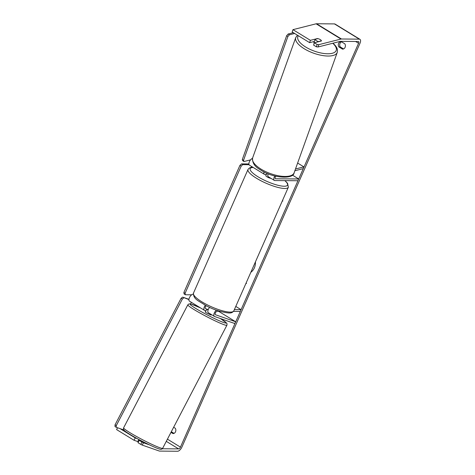<?xml version="1.0" encoding="UTF-8"?>
<svg xmlns="http://www.w3.org/2000/svg" width="475" height="475" viewBox="0 0 475 475"><rect width="100%" height="100%" fill="white"/><g stroke="black" fill="none" stroke-linecap="round" stroke-linejoin="round"><path stroke-width="0.71" d="M208.549 312.823A3.978 1.888 -58.5 0 1 208.377 312.74A3.978 1.888 -58.5 0 1 209.582 307.343M219.759 311.262L217.206 311.244A1.989 0.944 -58.5 0 0 215.484 312.752A1.989 0.944 -58.5 0 0 215.389 314.705A1.989 0.944 -58.5 0 0 215.478 314.747L235.737 321.801L234.787 323.534L214.522 316.481A3.978 1.888 -58.5 0 1 214.35 316.397A3.978 1.888 -58.5 0 1 214.065 313.619A3.978 1.888 -58.5 0 1 216.422 310.157M206.227 305.698A1.989 0.944 121.5 0 0 205.432 308.608A1.989 0.944 121.5 0 0 205.521 308.649L208.228 309.587M189.632 301.239A3.978 1.888 -58.5 0 1 189.46 301.15A3.978 1.888 -58.5 0 1 189.656 297.255A3.978 1.888 -58.5 0 1 193.093 294.227L193.242 294.227M233.528 311.38L240.303 311.44L241.08 309.676L235.784 306.428M234.377 309.617L241.08 309.676M205.337 305.229A3.978 1.888 121.5 0 0 204.393 310.3A3.978 1.888 121.5 0 0 204.571 310.383L205.966 310.87M235.737 321.801L218.518 311.256M268.137 173.779A3.978 1.888 121.5 0 0 268.357 176.748L274.33 180.405A3.978 1.888 121.5 0 0 274.847 180.547L297.95 180.743L298.728 178.98L292.44 175.127M274.829 175.976A3.978 1.888 121.5 0 0 274.33 180.405M275.809 176.213A1.989 0.944 121.5 0 0 275.369 178.713A1.989 0.944 121.5 0 0 275.625 178.778L298.728 178.98M295.492 168.999L303.875 166.879L303.293 168.619L294.862 170.751M252.492 158.341A3.978 1.888 121.5 0 0 249.422 161.708A3.978 1.888 121.5 0 0 249.44 165.158L264.373 174.307A3.978 1.888 -58.5 0 1 263.981 171.885M266.416 174.462L264.89 174.45A3.978 1.888 -58.5 0 1 264.373 174.307M303.875 166.879L297.623 163.05M314.195 43.302A3.313 1.312 -160.3 0 1 313.904 42.417L314.213 41.557A3.313 1.312 -160.3 0 1 314.248 41.479M316.297 40.589A3.313 1.312 -160.3 0 1 315.127 39.336L317.929 38.629A3.313 1.312 -160.3 0 1 320.221 39.597A3.313 1.312 -160.3 0 1 321.385 40.85L318.582 41.562A3.313 1.312 -160.3 0 1 316.297 40.589M314.213 41.557A3.313 1.312 -160.3 0 0 314.207 41.919L315.127 39.336M250.83 272.312A11.18 9.47 -89.5 0 0 254.374 267.87A11.18 9.47 -89.5 0 0 255.425 261.891M341.543 41.818A3.313 2.808 -89.5 0 0 340.023 43.403A3.313 2.808 -89.5 0 0 340.26 46.912L343.562 48.937M341.187 41.598A3.313 2.808 -89.5 0 0 341.127 41.598A3.313 2.808 -89.5 0 0 338.61 43.391A3.313 2.808 -89.5 0 0 338.847 46.9L342.511 49.145A3.313 2.808 -89.5 0 0 342.564 49.145A3.313 2.808 -89.5 0 0 345.093 47.322A3.313 2.808 -89.5 0 0 344.85 43.843L341.187 41.598M173.642 427.262L175.293 428.272A3.313 2.808 90.5 0 1 175.542 431.751A3.313 2.808 90.5 0 1 173.013 433.574A3.313 2.808 90.5 0 1 172.959 433.574L170.982 432.363M162.29 448.756L178.618 448.893A1.989 0.944 121.5 0 0 180.453 447.135L358.577 43.278A1.989 0.944 121.5 0 0 358.56 41.574A1.989 0.944 121.5 0 0 358.298 41.503L340.409 41.355A1.989 0.944 121.5 0 0 340.213 41.378L318.06 46.978L316.362 46.788L313.595 45.095L314.373 42.774L321.438 40.987A3.313 1.277 -161.5 0 0 318.725 38.873M282.53 200.432L282.857 201.038L282.251 201.073M245.902 283.492L246.507 283.462L246.181 282.851M142.227 445.093L140.754 444.386L142.019 442.071L143.498 442.777L142.227 445.093L159.285 451.03A4.643 2.203 121.5 0 0 159.689 451.096L177.579 451.25A4.643 2.203 121.5 0 0 181.866 447.153L359.985 43.29A4.643 2.203 121.5 0 0 359.943 39.312A4.643 2.203 121.5 0 0 359.338 39.152L341.448 38.998A4.643 2.203 121.5 0 0 340.991 39.057L318.838 44.656L318.06 46.978M174.01 433.366L171.315 431.716M359.943 39.312L335.053 24.065A4.643 2.203 121.5 0 0 334.447 23.904L316.558 23.75A4.643 2.203 121.5 0 0 316.101 23.809L292.968 29.658L292.19 31.979L309.617 42.655L310.395 40.333L317.454 38.546A3.313 1.277 -161.5 0 1 317.906 38.635M316.362 46.788L317.14 44.466L314.373 42.774M317.14 44.466L318.838 44.656M310.395 40.333L292.968 29.658M309.617 42.655L314.373 41.45M120.116 428.652L135.274 437.938L134.003 440.254L116.583 429.584L117.574 427.767M143.498 442.777L149.316 444.802M142.019 442.071L139.258 440.378L137.988 442.694L140.754 444.386M135.274 437.938L137.293 438.639M143.076 441.708L139.258 440.378M134.003 440.254L137.738 441.554M338.847 46.9L340.26 46.912M266.938 173.28L266.22 174.907A3.313 0.802 -156.2 0 1 266.19 174.646A3.313 0.802 -156.2 0 1 266.404 174.491M270.999 178.368A3.313 0.802 -156.2 0 1 267.526 177.116A3.313 0.802 -156.2 0 1 265.798 175.53L266.19 174.646M251.637 166.505L251.245 167.402M191.662 294.809L185.339 294.755L184.098 293.989L183.867 292.511L239.946 165.348L241.478 163.887L248.888 163.946M183.867 292.511L185.107 293.271L241.193 166.113L239.946 165.348M241.478 163.887L242.725 164.647L249.048 164.7M242.725 164.647L241.193 166.113M185.107 293.271L185.339 294.755M294.637 33.476L289.394 34.806L288.159 34.01L286.663 35.69L287.897 36.486L243.527 160.342L242.292 159.547L242.761 160.734L243.99 161.53L250.557 159.867M293.36 32.698L288.159 34.01M286.663 35.69L242.292 159.547M287.897 36.486L289.394 34.806M243.99 161.53L243.527 160.342M211.351 314.563L211.078 315.079L206.631 313.019L205.2 312.016L205.829 311.131M208.068 310.038L206.827 309.219L205.663 311.137M208.187 309.694L206.827 309.219M138.332 442.071L137.702 441.619L138.825 439.47M191.354 302.314L190.523 303.917M123.862 429.958L116.274 427.316L115.015 426.586L115.021 424.858L181.088 298.312L182.608 297.113L188.949 299.321M115.021 424.858L116.286 425.588L182.352 299.042L181.088 298.312M182.608 297.113L188.919 299.6M183.873 297.843L182.352 299.042M116.286 425.588L116.274 427.316M275.625 178.778L275.185 178.511M337.262 52.404L294.126 172.823A22.046 8.71 -160.3 0 1 281.129 176.195A22.046 8.71 -160.3 0 1 260.324 168.684A22.046 8.71 -160.3 0 1 252.617 157.949L295.759 37.531A22.046 8.71 19.7 0 0 303.466 48.272A22.046 8.71 19.7 0 0 324.271 55.777A22.046 8.71 19.7 0 0 337.262 52.404L337.482 49.839L336.959 48.094L335.736 46.027L333.052 43.189M332.767 43.261A20.389 8.051 -160.3 0 1 330.392 53.633A20.389 8.051 -160.3 0 1 304.962 46.586A20.389 8.051 -160.3 0 1 298.336 35.744M180.453 447.135L167.432 439.161M358.577 43.278L355.638 41.485M340.991 39.057L316.101 23.809M178.618 448.893L166.292 441.346M359.338 39.152L334.447 23.904M341.448 38.998L316.558 23.75M193.485 293.075A22.046 5.32 23.8 0 0 206.488 304.428A22.046 5.32 23.8 0 0 230.209 312.105A22.046 5.32 23.8 0 0 233.825 310.864C231.842 313.625 229.324 312.841 228.95 313.001C220.81 312.105 212.865 309.468 205.111 305.104C198.71 300.823 193.26 299.327 193.485 293.075L248.015 169.444C249.998 166.678 252.516 167.467 252.89 167.307L252.938 167.307M233.825 310.864L288.355 187.233A22.046 5.32 -156.2 0 1 284.733 188.48A22.046 5.32 -156.2 0 1 261.018 180.803A22.046 5.32 -156.2 0 1 248.015 169.444M253.24 167.491A20.389 4.916 23.8 0 0 258.192 176.896A20.389 4.916 23.8 0 0 284.139 186.242A20.389 4.916 23.8 0 0 284.816 180.631M133.095 434.542A22.046 1.763 27.6 0 0 162.688 448.246C161.892 449.38 160.811 449.635 159.434 449C156.548 448.447 142.464 441.774 133.024 436.24C125.655 431.906 124.545 430.742 124.201 430.35L123.803 429.875C123.423 429.762 123.352 429.079 123.607 427.838A22.046 1.763 27.6 0 0 133.095 434.542M220.382 318.523L226.628 323.053L227.056 323.873L226.919 325.215A22.046 1.763 -152.4 0 1 197.327 311.517A22.046 1.763 -152.4 0 1 187.833 304.808L123.607 427.838M200.557 307.948A20.389 1.633 27.6 0 0 190.077 304.095A20.389 1.633 27.6 0 0 198.847 310.312A20.389 1.633 27.6 0 0 222.65 322.157A20.389 1.633 27.6 0 0 220.341 318.511M214.35 316.397L208.377 312.74M204.393 310.3L189.46 301.15M295.759 37.531L297.463 35.209M252.617 157.949C252.148 162.783 254.748 166.743 260.407 169.83C272.484 178.327 293.532 179.508 294.126 172.823M288.355 187.233L287.595 183.356L285 180.637M226.919 325.215L162.688 448.246M200.503 307.919L191.075 304.048L189.08 303.869L187.833 304.808"/></g></svg>

